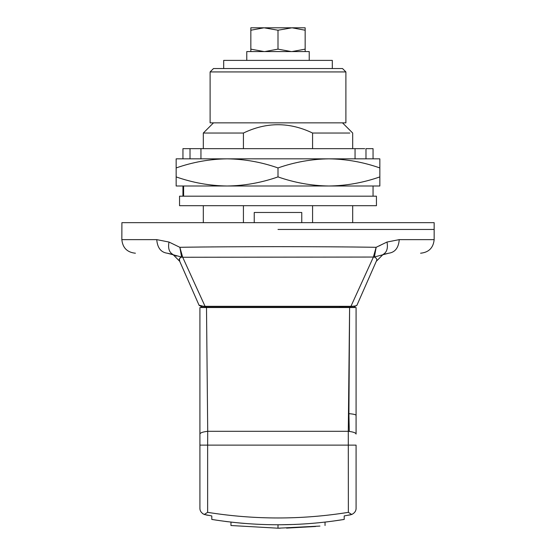 <?xml version="1.0" encoding="UTF-8"?>
<svg xmlns="http://www.w3.org/2000/svg" width="556" height="556" viewBox="0 0 556 556"><rect width="100%" height="100%" fill="white"/><g stroke="black" fill="none" stroke-linecap="round" stroke-linejoin="round"><path stroke-width="0.83" d="M342.503 68.541L345.895 71.932L345.895 122.855L210.105 122.855L210.105 71.932L213.497 68.541L278 68.541L223.686 68.541L223.686 60.389L332.314 60.389L332.314 68.541L278 68.541L342.343 68.541M376.266 196.185L179.546 196.185L179.546 205.692L376.454 205.692L376.426 196.185M122.125 222.664L434.16 222.664L434.16 229.454L278 229.454L434.16 229.454L434.16 239.636C433.326 247.858 428.801 252.382 420.586 253.216M121.91 222.664L121.84 239.636C122.674 247.858 127.199 252.382 135.414 253.216M278 186.003L227.077 186.003C209.716 185.753 192.737 182.722 176.155 176.905L176.155 186.003L227.077 186.003C244.397 185.76 261.376 182.729 278 176.905L278 167.94C294.624 162.109 311.603 159.079 328.923 158.842C346.284 159.085 363.263 162.116 379.845 167.94L379.845 158.842L227.077 158.842C244.438 159.085 261.417 162.116 278 167.94M373.055 196.185L373.055 186.003L328.923 186.003C311.562 185.753 294.583 182.722 278 176.905M373.055 186.003L379.845 186.003L379.845 176.905C363.221 182.729 346.242 185.76 328.923 186.003L227.077 186.003M379.845 167.94L379.845 176.905M176.155 167.94C192.779 162.109 209.758 159.079 227.077 158.842L200.945 158.842L200.945 148.654L182.945 148.654L182.945 158.842L176.155 158.842L176.155 176.905M200.945 148.654L364.729 148.654M355.055 148.654L355.055 158.842M365.98 158.842L365.98 148.654L373.055 148.654L373.055 158.842M176.155 158.842L227.077 158.842M379.845 186.003L328.923 186.003M348.431 413.657L348.904 413.657C353.491 414.039 355.889 414.609 356.083 415.367L356.083 307.537L349.606 307.537L348.904 413.657L349.279 431.421M348.369 512.347L351.746 514.488L344.199 515.933L344.199 519.436C300.177 526.539 256.045 526.539 211.801 519.436L211.801 515.933L204.254 514.488L207.631 512.347C254.634 519.839 301.547 519.839 348.369 512.347L348.285 431.303C353.234 431.887 355.833 432.811 356.083 434.069L356.083 415.367M206.394 307.537L199.917 307.537L206.498 307.537L207.715 431.303C202.766 431.887 200.167 432.811 199.917 434.069L199.917 307.537M347.854 515.266L350.523 514.835M208.146 515.315L206.158 514.96M203.135 513.932L202.759 513.681M351.746 514.488C354.707 512.973 356.153 510.86 356.083 508.163L356.062 508.691M349.606 307.537L348.285 431.303L207.715 431.303L207.631 445.127L199.917 445.127L199.917 508.163C199.847 510.86 201.293 512.973 204.254 514.488M295.445 524.433L278 524.808L278 528.2L230.962 525.517L278 528.2L319.95 526.073M315.648 526.483L286.562 528.11M280.231 528.193L278.806 528.2M227.682 521.709L225.201 521.396M244.438 523.432L243.396 523.342M242.611 523.279L230.962 522.105L230.962 525.517M327.526 521.806L325.197 522.084M332.641 521.153L344.199 519.436L344.199 515.933M199.917 445.127L199.917 434.069M206.498 307.537L356.083 307.537L356.083 434.069M207.631 512.347L207.631 445.127L356.083 445.127L356.083 508.163M325.038 525.517L325.038 522.105M309.233 60.389L309.233 51.562L246.767 51.562L246.767 60.389M291.983 51.562L305.161 49.143L305.161 51.562L305.161 27.8L305.161 30.226L291.983 27.8L278 30.226L264.017 27.8L250.839 30.226L250.839 27.8L250.839 51.562L250.839 49.143L264.017 51.562M291.177 27.8L264.823 27.8M264.017 27.8L250.839 27.8M305.161 27.8L291.983 27.8M278 30.226L278 49.136L291.177 51.562M264.823 51.562L278 49.136M339.445 307.197L353.866 307.197L356.973 305.168L353.866 307.197L349.717 307.197L350.933 306.321C354.791 306.175 356.806 305.793 356.973 305.168L376.273 261.327C377.357 259.631 376.732 258.199 374.39 257.046L376.148 247.295L386.927 242.075M204.907 306.321L350.933 306.321L373.305 257.261L388.707 253.216C430.476 253.216 430.476 253.216 388.707 253.216L383.112 254.426C386.844 252.299 388.137 248.178 386.997 242.048L399.222 239.636M381.638 244.64L380.804 245.092M380.095 245.488L379.4 245.863M121.986 239.636L156.75 239.636L169.003 242.048L179.796 247.288M243.424 148.654L243.424 133.037L203.315 133.037L213.497 122.855M243.424 133.037C266.477 121.945 289.53 121.945 312.576 133.037L312.576 148.654M349.821 133.037L312.576 133.037M254.238 222.664L254.238 212.482L301.762 212.482L301.762 222.664M312.576 205.692L312.576 222.664M243.424 222.664L243.424 205.692M388.707 253.216C395.066 252.355 398.576 247.83 399.25 239.636L434.16 239.636M169.003 242.048C167.863 248.178 169.156 252.299 172.888 254.426L179.727 261.327L199.027 305.168L202.134 307.197L199.027 305.168L179.727 261.327C178.643 259.624 179.275 258.199 181.61 257.046L182.695 257.261L179.852 247.295L181.61 257.046L167.293 253.216C125.524 253.216 125.524 253.216 167.293 253.216L172.895 254.426L179.727 261.327L179.4 258.985M156.75 239.636C157.424 247.83 160.934 252.355 167.293 253.216M173.903 254.898L176.544 256.114M179.407 258.964L179.609 258.47M180.04 257.914L180.644 257.463M383.112 254.426L376.273 261.327L359.433 299.573M179.477 260.785L199.027 305.168L203.281 306.245M199.027 305.168C199.194 305.793 201.209 306.175 205.067 306.321L206.283 307.197L202.134 307.197L216.555 307.197M374.39 257.046L182.695 257.261L205.067 306.321M373.305 257.261L376.148 247.295L351.739 246.982M339.445 306.37L350.933 306.321C354.797 306.175 356.806 305.793 356.973 305.168M349.717 307.197L206.283 307.197M345.735 71.932L210.105 71.932M183.612 186.003L183.612 196.185M343.108 246.906L342.371 246.906M213.643 246.906L211.301 246.92M204.42 246.982L200.911 247.017M200.897 247.017L198.916 247.038M192.647 247.114L191.611 247.128M190.402 247.142L186.42 247.198M186.399 247.198L183.271 247.246M179.852 247.295C235 246.44 321.229 246.447 376.148 247.295M182.945 186.003L182.945 196.185M190.02 158.842L190.02 148.654M349.842 514.96L350.509 514.842M352.685 148.654L352.685 133.037L342.503 122.855M383.07 254.44L376.273 261.327L383.091 254.433M352.685 205.692L352.685 222.664M203.315 222.664L203.315 205.692M203.315 148.654L203.315 133.037"/></g></svg>
